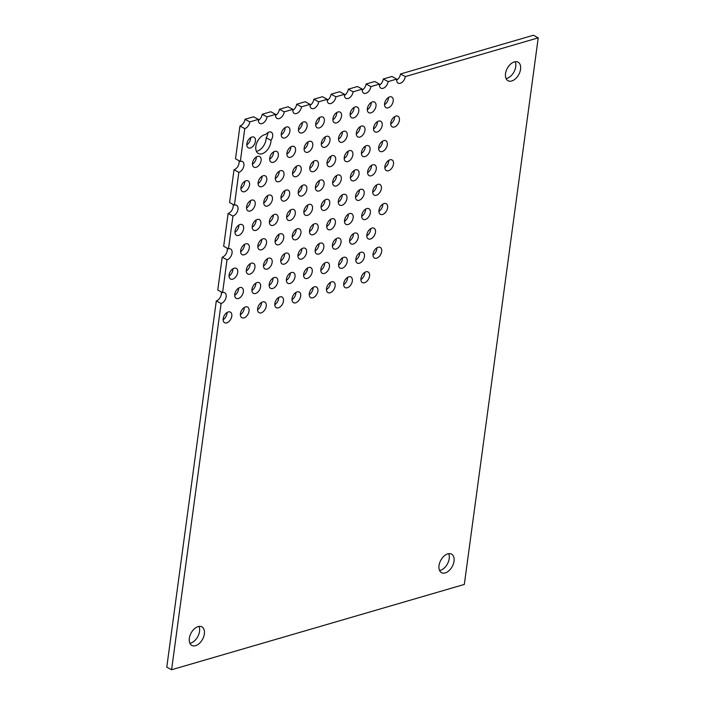 <?xml version="1.0" encoding="UTF-8"?>
<svg xmlns="http://www.w3.org/2000/svg" width="705" height="705" viewBox="0 0 705 705"><rect width="100%" height="100%" fill="white"/><g stroke="black" fill="none" stroke-linecap="round" stroke-linejoin="round"><path stroke-width="1.06" d="M505.529 73.628A10.54 6.521 -61.6 0 1 510.49 64.199A10.54 6.521 -61.6 0 1 518.052 62.163A10.54 6.521 -61.6 0 1 520.546 69.257A10.54 6.521 -61.6 0 1 515.584 78.687A10.54 6.521 -61.6 0 1 508.023 80.722A10.54 6.521 -61.6 0 1 505.529 73.628M506.084 78.563A10.54 6.521 118.4 0 0 515.734 66.658A10.54 6.521 118.4 0 0 515.179 61.723M439.021 565.569A10.54 6.521 -61.6 0 1 443.974 556.139A10.54 6.521 -61.6 0 1 451.535 554.104A10.54 6.521 -61.6 0 1 454.038 561.189A10.54 6.521 -61.6 0 1 449.076 570.627A10.54 6.521 -61.6 0 1 441.515 572.654A10.54 6.521 -61.6 0 1 439.021 565.569M439.567 570.504A10.54 6.521 118.4 0 0 449.217 558.589A10.54 6.521 118.4 0 0 448.671 553.663M189.337 638.325A10.54 6.521 -61.6 0 1 194.298 628.895A10.54 6.521 -61.6 0 1 201.859 626.86A10.54 6.521 -61.6 0 1 204.353 633.954A10.54 6.521 -61.6 0 1 199.4 643.383A10.54 6.521 -61.6 0 1 191.831 645.419A10.54 6.521 -61.6 0 1 189.337 638.325M189.892 643.26A10.54 6.521 118.4 0 0 199.541 631.345A10.54 6.521 118.4 0 0 198.986 626.419M246.847 143.767A6.045 3.736 -61.6 0 1 249.685 138.356A6.045 3.736 -61.6 0 1 254.02 137.193A6.045 3.736 -61.6 0 1 255.457 141.256A6.045 3.736 -61.6 0 1 252.61 146.658A6.045 3.736 -61.6 0 1 248.275 147.83A6.045 3.736 -61.6 0 1 246.847 143.767M246.785 144.833A6.045 3.736 118.4 0 0 250.636 138.656A6.045 3.736 118.4 0 0 250.698 137.581M256.4 151.319A10.54 6.521 118.4 0 0 266.049 139.414A10.54 6.521 118.4 0 0 266.164 137.748L270.976 140.348A10.54 6.521 -61.6 0 1 270.87 142.013A10.54 6.521 -61.6 0 1 265.908 151.443A10.54 6.521 -61.6 0 1 258.347 153.478A10.54 6.521 -61.6 0 1 255.853 146.384A10.54 6.521 -61.6 0 1 265.908 134.435A6.045 3.736 -61.6 0 1 271.24 132.17A6.045 3.736 -61.6 0 1 270.976 140.348M281.286 133.73A6.045 3.736 -61.6 0 1 284.124 128.319A6.045 3.736 -61.6 0 1 288.46 127.156A6.045 3.736 -61.6 0 1 289.896 131.218A6.045 3.736 -61.6 0 1 287.05 136.629A6.045 3.736 -61.6 0 1 282.714 137.792A6.045 3.736 -61.6 0 1 281.286 133.73M281.224 134.796A6.045 3.736 118.4 0 0 285.076 128.618A6.045 3.736 118.4 0 0 285.137 127.552M298.506 128.707A6.045 3.736 -61.6 0 1 301.343 123.304A6.045 3.736 -61.6 0 1 305.679 122.132A6.045 3.736 -61.6 0 1 307.116 126.204A6.045 3.736 -61.6 0 1 304.269 131.606A6.045 3.736 -61.6 0 1 299.933 132.778A6.045 3.736 -61.6 0 1 298.506 128.707M298.444 129.782A6.045 3.736 118.4 0 0 302.295 123.595A6.045 3.736 118.4 0 0 302.357 122.529M315.717 123.692A6.045 3.736 -61.6 0 1 318.563 118.281A6.045 3.736 -61.6 0 1 322.899 117.118A6.045 3.736 -61.6 0 1 324.326 121.181A6.045 3.736 -61.6 0 1 321.489 126.592A6.045 3.736 -61.6 0 1 317.153 127.755A6.045 3.736 -61.6 0 1 315.717 123.692M315.664 124.759A6.045 3.736 118.4 0 0 319.515 118.581A6.045 3.736 118.4 0 0 319.576 117.515M332.936 118.678A6.045 3.736 -61.6 0 1 335.783 113.267A6.045 3.736 -61.6 0 1 340.118 112.104A6.045 3.736 -61.6 0 1 341.546 116.166A6.045 3.736 -61.6 0 1 338.708 121.568A6.045 3.736 -61.6 0 1 334.373 122.74A6.045 3.736 -61.6 0 1 332.936 118.678M332.883 119.744A6.045 3.736 118.4 0 0 336.734 113.567A6.045 3.736 118.4 0 0 336.796 112.492M350.156 113.655A6.045 3.736 -61.6 0 1 353.002 108.253A6.045 3.736 -61.6 0 1 357.338 107.081A6.045 3.736 -61.6 0 1 358.766 111.143A6.045 3.736 -61.6 0 1 355.928 116.554A6.045 3.736 -61.6 0 1 351.592 117.717A6.045 3.736 -61.6 0 1 350.156 113.655M350.103 114.721A6.045 3.736 118.4 0 0 353.954 108.544A6.045 3.736 118.4 0 0 354.016 107.477M367.375 108.641A6.045 3.736 -61.6 0 1 370.222 103.23A6.045 3.736 -61.6 0 1 374.558 102.066A6.045 3.736 -61.6 0 1 375.985 106.129A6.045 3.736 -61.6 0 1 373.148 111.54A6.045 3.736 -61.6 0 1 368.812 112.703A6.045 3.736 -61.6 0 1 367.375 108.641M367.314 109.707A6.045 3.736 118.4 0 0 371.174 103.529A6.045 3.736 118.4 0 0 371.235 102.463M384.595 103.617A6.045 3.736 -61.6 0 1 387.442 98.215A6.045 3.736 -61.6 0 1 391.777 97.043A6.045 3.736 -61.6 0 1 393.205 101.115A6.045 3.736 -61.6 0 1 390.367 106.517A6.045 3.736 -61.6 0 1 386.032 107.689A6.045 3.736 -61.6 0 1 384.595 103.617M384.533 104.692A6.045 3.736 118.4 0 0 388.393 98.506A6.045 3.736 118.4 0 0 388.455 97.44M252.496 163.119A6.045 3.736 -61.6 0 1 255.342 157.709A6.045 3.736 -61.6 0 1 259.678 156.545A6.045 3.736 -61.6 0 1 261.106 160.608A6.045 3.736 -61.6 0 1 258.268 166.019A6.045 3.736 -61.6 0 1 253.932 167.182A6.045 3.736 -61.6 0 1 252.496 163.119M252.434 164.186A6.045 3.736 118.4 0 0 256.294 158.008A6.045 3.736 118.4 0 0 256.356 156.942M269.715 158.096A6.045 3.736 -61.6 0 1 272.562 152.694A6.045 3.736 -61.6 0 1 276.898 151.531A6.045 3.736 -61.6 0 1 278.325 155.594A6.045 3.736 -61.6 0 1 275.488 160.996A6.045 3.736 -61.6 0 1 271.152 162.168A6.045 3.736 -61.6 0 1 269.715 158.096M269.654 159.171A6.045 3.736 118.4 0 0 273.514 152.994A6.045 3.736 118.4 0 0 273.575 151.919M286.935 153.082A6.045 3.736 -61.6 0 1 289.781 147.671A6.045 3.736 -61.6 0 1 294.117 146.508A6.045 3.736 -61.6 0 1 295.545 150.57A6.045 3.736 -61.6 0 1 292.707 155.981A6.045 3.736 -61.6 0 1 288.363 157.144A6.045 3.736 -61.6 0 1 286.935 153.082M286.873 154.148A6.045 3.736 118.4 0 0 290.733 147.971A6.045 3.736 118.4 0 0 290.795 146.904M304.155 148.068A6.045 3.736 -61.6 0 1 307.001 142.657A6.045 3.736 -61.6 0 1 311.337 141.494A6.045 3.736 -61.6 0 1 312.764 145.556A6.045 3.736 -61.6 0 1 309.918 150.967A6.045 3.736 -61.6 0 1 305.582 152.13A6.045 3.736 -61.6 0 1 304.155 148.068M304.093 149.134A6.045 3.736 118.4 0 0 307.953 142.956A6.045 3.736 118.4 0 0 308.014 141.881M321.374 143.044A6.045 3.736 -61.6 0 1 324.221 137.642A6.045 3.736 -61.6 0 1 328.556 136.47A6.045 3.736 -61.6 0 1 329.984 140.542A6.045 3.736 -61.6 0 1 327.138 145.944A6.045 3.736 -61.6 0 1 322.802 147.107A6.045 3.736 -61.6 0 1 321.374 143.044M321.313 144.12A6.045 3.736 118.4 0 0 325.172 137.933A6.045 3.736 118.4 0 0 325.225 136.867M338.594 138.03A6.045 3.736 -61.6 0 1 341.44 132.619A6.045 3.736 -61.6 0 1 345.776 131.456A6.045 3.736 -61.6 0 1 347.204 135.519A6.045 3.736 -61.6 0 1 344.357 140.929A6.045 3.736 -61.6 0 1 340.021 142.093A6.045 3.736 -61.6 0 1 338.594 138.03M338.532 139.096A6.045 3.736 118.4 0 0 342.392 132.919A6.045 3.736 118.4 0 0 342.445 131.853M240.934 187.495A6.045 3.736 -61.6 0 1 243.771 182.084A6.045 3.736 -61.6 0 1 248.107 180.921A6.045 3.736 -61.6 0 1 249.544 184.983A6.045 3.736 -61.6 0 1 246.697 190.385A6.045 3.736 -61.6 0 1 242.361 191.557A6.045 3.736 -61.6 0 1 240.934 187.495M240.872 188.561A6.045 3.736 118.4 0 0 244.723 182.383A6.045 3.736 118.4 0 0 244.785 181.308M258.153 182.472A6.045 3.736 -61.6 0 1 260.991 177.07A6.045 3.736 -61.6 0 1 265.327 175.897A6.045 3.736 -61.6 0 1 266.763 179.96A6.045 3.736 -61.6 0 1 263.917 185.371A6.045 3.736 -61.6 0 1 259.581 186.534A6.045 3.736 -61.6 0 1 258.153 182.472M258.092 183.538A6.045 3.736 118.4 0 0 261.943 177.36A6.045 3.736 118.4 0 0 262.004 176.294M275.373 177.457A6.045 3.736 -61.6 0 1 278.211 172.046A6.045 3.736 -61.6 0 1 282.546 170.883A6.045 3.736 -61.6 0 1 283.983 174.946A6.045 3.736 -61.6 0 1 281.136 180.357A6.045 3.736 -61.6 0 1 276.801 181.52A6.045 3.736 -61.6 0 1 275.373 177.457M275.311 178.524A6.045 3.736 118.4 0 0 279.162 172.346A6.045 3.736 118.4 0 0 279.224 171.28M292.593 172.434A6.045 3.736 -61.6 0 1 295.43 167.032A6.045 3.736 -61.6 0 1 299.766 165.86A6.045 3.736 -61.6 0 1 301.202 169.931A6.045 3.736 -61.6 0 1 298.356 175.334A6.045 3.736 -61.6 0 1 294.02 176.506A6.045 3.736 -61.6 0 1 292.593 172.434M292.531 173.509A6.045 3.736 118.4 0 0 296.382 167.323A6.045 3.736 118.4 0 0 296.444 166.257M309.812 167.42A6.045 3.736 -61.6 0 1 312.65 162.009A6.045 3.736 -61.6 0 1 316.986 160.846A6.045 3.736 -61.6 0 1 318.422 164.908A6.045 3.736 -61.6 0 1 315.576 170.319A6.045 3.736 -61.6 0 1 311.24 171.482A6.045 3.736 -61.6 0 1 309.812 167.42M309.751 168.486A6.045 3.736 118.4 0 0 313.602 162.309A6.045 3.736 118.4 0 0 313.663 161.242M327.032 162.406A6.045 3.736 -61.6 0 1 329.869 156.995A6.045 3.736 -61.6 0 1 334.205 155.831A6.045 3.736 -61.6 0 1 335.642 159.894A6.045 3.736 -61.6 0 1 332.795 165.296A6.045 3.736 -61.6 0 1 328.459 166.468A6.045 3.736 -61.6 0 1 327.032 162.406M326.97 163.472A6.045 3.736 118.4 0 0 330.821 157.294A6.045 3.736 118.4 0 0 330.883 156.219M356.36 132.848A6.045 3.736 -61.6 0 1 359.206 127.446A6.045 3.736 -61.6 0 1 363.542 126.274A6.045 3.736 -61.6 0 1 364.97 130.346A6.045 3.736 -61.6 0 1 362.132 135.748A6.045 3.736 -61.6 0 1 357.796 136.911A6.045 3.736 -61.6 0 1 356.36 132.848M356.307 133.924A6.045 3.736 118.4 0 0 360.158 127.737A6.045 3.736 118.4 0 0 360.22 126.671M373.579 127.834A6.045 3.736 -61.6 0 1 376.426 122.423A6.045 3.736 -61.6 0 1 380.762 121.26A6.045 3.736 -61.6 0 1 382.189 125.323A6.045 3.736 -61.6 0 1 379.352 130.733A6.045 3.736 -61.6 0 1 375.016 131.897A6.045 3.736 -61.6 0 1 373.579 127.834M373.527 128.9A6.045 3.736 118.4 0 0 377.378 122.723A6.045 3.736 118.4 0 0 377.439 121.657M390.799 122.811A6.045 3.736 -61.6 0 1 393.646 117.409A6.045 3.736 -61.6 0 1 397.981 116.246A6.045 3.736 -61.6 0 1 399.409 120.308A6.045 3.736 -61.6 0 1 396.571 125.71A6.045 3.736 -61.6 0 1 392.236 126.882A6.045 3.736 -61.6 0 1 390.799 122.811M390.746 123.886A6.045 3.736 118.4 0 0 394.597 117.709A6.045 3.736 118.4 0 0 394.659 116.633M344.251 157.382A6.045 3.736 -61.6 0 1 347.089 151.98A6.045 3.736 -61.6 0 1 351.425 150.808A6.045 3.736 -61.6 0 1 352.861 154.871A6.045 3.736 -61.6 0 1 350.015 160.282A6.045 3.736 -61.6 0 1 345.679 161.445A6.045 3.736 -61.6 0 1 344.251 157.382M344.19 158.449A6.045 3.736 118.4 0 0 348.041 152.271A6.045 3.736 118.4 0 0 348.103 151.205M361.462 152.368A6.045 3.736 -61.6 0 1 364.309 146.957A6.045 3.736 -61.6 0 1 368.644 145.794A6.045 3.736 -61.6 0 1 370.072 149.857A6.045 3.736 -61.6 0 1 367.235 155.267A6.045 3.736 -61.6 0 1 362.899 156.431A6.045 3.736 -61.6 0 1 361.462 152.368M361.409 153.434A6.045 3.736 118.4 0 0 365.26 147.257A6.045 3.736 118.4 0 0 365.322 146.191M378.682 147.345A6.045 3.736 -61.6 0 1 381.528 141.943A6.045 3.736 -61.6 0 1 385.864 140.771A6.045 3.736 -61.6 0 1 387.292 144.842A6.045 3.736 -61.6 0 1 384.454 150.244A6.045 3.736 -61.6 0 1 380.118 151.416A6.045 3.736 -61.6 0 1 378.682 147.345M378.629 148.42A6.045 3.736 118.4 0 0 382.48 142.234A6.045 3.736 118.4 0 0 382.542 141.167M246.583 206.847A6.045 3.736 -61.6 0 1 249.429 201.436A6.045 3.736 -61.6 0 1 253.765 200.273A6.045 3.736 -61.6 0 1 255.192 204.335A6.045 3.736 -61.6 0 1 252.355 209.746A6.045 3.736 -61.6 0 1 248.019 210.91A6.045 3.736 -61.6 0 1 246.583 206.847M246.521 207.913A6.045 3.736 118.4 0 0 250.381 201.736A6.045 3.736 118.4 0 0 250.442 200.669M263.802 201.824A6.045 3.736 -61.6 0 1 266.649 196.422A6.045 3.736 -61.6 0 1 270.984 195.259A6.045 3.736 -61.6 0 1 272.412 199.321A6.045 3.736 -61.6 0 1 269.574 204.723A6.045 3.736 -61.6 0 1 265.239 205.895A6.045 3.736 -61.6 0 1 263.802 201.824M263.74 202.899A6.045 3.736 118.4 0 0 267.6 196.721A6.045 3.736 118.4 0 0 267.662 195.646M281.022 196.81A6.045 3.736 -61.6 0 1 283.868 191.399A6.045 3.736 -61.6 0 1 288.204 190.235A6.045 3.736 -61.6 0 1 289.632 194.298A6.045 3.736 -61.6 0 1 286.794 199.709A6.045 3.736 -61.6 0 1 282.458 200.872A6.045 3.736 -61.6 0 1 281.022 196.81M280.96 197.876A6.045 3.736 118.4 0 0 284.82 191.698A6.045 3.736 118.4 0 0 284.882 190.632M298.241 191.795A6.045 3.736 -61.6 0 1 301.088 186.384A6.045 3.736 -61.6 0 1 305.424 185.221A6.045 3.736 -61.6 0 1 306.851 189.284A6.045 3.736 -61.6 0 1 304.014 194.695A6.045 3.736 -61.6 0 1 299.678 195.858A6.045 3.736 -61.6 0 1 298.241 191.795M298.18 192.862A6.045 3.736 118.4 0 0 302.04 186.684A6.045 3.736 118.4 0 0 302.101 185.609M315.461 186.772A6.045 3.736 -61.6 0 1 318.308 181.37A6.045 3.736 -61.6 0 1 322.643 180.198A6.045 3.736 -61.6 0 1 324.071 184.269A6.045 3.736 -61.6 0 1 321.233 189.671A6.045 3.736 -61.6 0 1 316.898 190.844A6.045 3.736 -61.6 0 1 315.461 186.772M315.399 187.847A6.045 3.736 118.4 0 0 319.259 181.661A6.045 3.736 118.4 0 0 319.321 180.595M332.681 181.758A6.045 3.736 -61.6 0 1 335.527 176.347A6.045 3.736 -61.6 0 1 339.863 175.184A6.045 3.736 -61.6 0 1 341.29 179.246A6.045 3.736 -61.6 0 1 338.453 184.657A6.045 3.736 -61.6 0 1 334.108 185.82A6.045 3.736 -61.6 0 1 332.681 181.758M332.619 182.824A6.045 3.736 118.4 0 0 336.479 176.647A6.045 3.736 118.4 0 0 336.541 175.58M235.021 231.222A6.045 3.736 -61.6 0 1 237.858 225.811A6.045 3.736 -61.6 0 1 242.194 224.648A6.045 3.736 -61.6 0 1 243.63 228.711A6.045 3.736 -61.6 0 1 240.784 234.113A6.045 3.736 -61.6 0 1 236.448 235.285A6.045 3.736 -61.6 0 1 235.021 231.222M234.959 232.289A6.045 3.736 118.4 0 0 238.81 226.111A6.045 3.736 118.4 0 0 238.872 225.036M252.24 226.199A6.045 3.736 -61.6 0 1 255.078 220.797A6.045 3.736 -61.6 0 1 259.414 219.625A6.045 3.736 -61.6 0 1 260.85 223.688A6.045 3.736 -61.6 0 1 258.004 229.099A6.045 3.736 -61.6 0 1 253.668 230.262A6.045 3.736 -61.6 0 1 252.24 226.199M252.179 227.266A6.045 3.736 118.4 0 0 256.03 221.088A6.045 3.736 118.4 0 0 256.091 220.022M269.46 221.185A6.045 3.736 -61.6 0 1 272.297 215.774A6.045 3.736 -61.6 0 1 276.633 214.611A6.045 3.736 -61.6 0 1 278.07 218.673A6.045 3.736 -61.6 0 1 275.223 224.084A6.045 3.736 -61.6 0 1 270.887 225.248A6.045 3.736 -61.6 0 1 269.46 221.185M269.398 222.251A6.045 3.736 118.4 0 0 273.249 216.074A6.045 3.736 118.4 0 0 273.311 215.007M286.679 216.162A6.045 3.736 -61.6 0 1 289.517 210.76A6.045 3.736 -61.6 0 1 293.853 209.588A6.045 3.736 -61.6 0 1 295.289 213.659A6.045 3.736 -61.6 0 1 292.443 219.061A6.045 3.736 -61.6 0 1 288.107 220.233A6.045 3.736 -61.6 0 1 286.679 216.162M286.618 217.237A6.045 3.736 118.4 0 0 290.469 211.051A6.045 3.736 118.4 0 0 290.531 209.984M303.899 211.147A6.045 3.736 -61.6 0 1 306.737 205.737A6.045 3.736 -61.6 0 1 311.072 204.573A6.045 3.736 -61.6 0 1 312.509 208.636A6.045 3.736 -61.6 0 1 309.662 214.047A6.045 3.736 -61.6 0 1 305.327 215.21A6.045 3.736 -61.6 0 1 303.899 211.147M303.837 212.214A6.045 3.736 118.4 0 0 307.688 206.036A6.045 3.736 118.4 0 0 307.75 204.97M321.119 206.133A6.045 3.736 -61.6 0 1 323.956 200.722A6.045 3.736 -61.6 0 1 328.292 199.559A6.045 3.736 -61.6 0 1 329.728 203.622A6.045 3.736 -61.6 0 1 326.882 209.024A6.045 3.736 -61.6 0 1 322.546 210.196A6.045 3.736 -61.6 0 1 321.119 206.133M321.057 207.2A6.045 3.736 118.4 0 0 324.908 201.022A6.045 3.736 118.4 0 0 324.97 199.947M350.455 176.576A6.045 3.736 -61.6 0 1 353.293 171.174A6.045 3.736 -61.6 0 1 357.629 170.002A6.045 3.736 -61.6 0 1 359.065 174.073A6.045 3.736 -61.6 0 1 356.219 179.475A6.045 3.736 -61.6 0 1 351.883 180.647A6.045 3.736 -61.6 0 1 350.455 176.576M350.394 177.651A6.045 3.736 118.4 0 0 354.245 171.465A6.045 3.736 118.4 0 0 354.307 170.399M367.675 171.562A6.045 3.736 -61.6 0 1 370.513 166.151A6.045 3.736 -61.6 0 1 374.849 164.988A6.045 3.736 -61.6 0 1 376.285 169.05A6.045 3.736 -61.6 0 1 373.438 174.461A6.045 3.736 -61.6 0 1 369.103 175.624A6.045 3.736 -61.6 0 1 367.675 171.562M367.613 172.628A6.045 3.736 118.4 0 0 371.464 166.451A6.045 3.736 118.4 0 0 371.526 165.384M384.895 166.539A6.045 3.736 -61.6 0 1 387.732 161.137A6.045 3.736 -61.6 0 1 392.068 159.973A6.045 3.736 -61.6 0 1 393.496 164.036A6.045 3.736 -61.6 0 1 390.658 169.438A6.045 3.736 -61.6 0 1 386.322 170.61A6.045 3.736 -61.6 0 1 384.895 166.539M384.833 167.614A6.045 3.736 118.4 0 0 388.684 161.436A6.045 3.736 118.4 0 0 388.746 160.361M338.338 201.11A6.045 3.736 -61.6 0 1 341.176 195.708A6.045 3.736 -61.6 0 1 345.512 194.536A6.045 3.736 -61.6 0 1 346.948 198.599A6.045 3.736 -61.6 0 1 344.102 204.009A6.045 3.736 -61.6 0 1 339.766 205.173A6.045 3.736 -61.6 0 1 338.338 201.11M338.277 202.176A6.045 3.736 118.4 0 0 342.128 195.999A6.045 3.736 118.4 0 0 342.189 194.932M355.558 196.096A6.045 3.736 -61.6 0 1 358.396 190.685A6.045 3.736 -61.6 0 1 362.731 189.522A6.045 3.736 -61.6 0 1 364.168 193.584A6.045 3.736 -61.6 0 1 361.321 198.995A6.045 3.736 -61.6 0 1 356.986 200.158A6.045 3.736 -61.6 0 1 355.558 196.096M355.496 197.162A6.045 3.736 118.4 0 0 359.347 190.984A6.045 3.736 118.4 0 0 359.409 189.918M372.778 191.073A6.045 3.736 -61.6 0 1 375.615 185.671A6.045 3.736 -61.6 0 1 379.951 184.499A6.045 3.736 -61.6 0 1 381.387 188.57A6.045 3.736 -61.6 0 1 378.541 193.972A6.045 3.736 -61.6 0 1 374.205 195.144A6.045 3.736 -61.6 0 1 372.778 191.073M372.716 192.148A6.045 3.736 118.4 0 0 376.567 185.97A6.045 3.736 118.4 0 0 376.629 184.895M240.669 250.575A6.045 3.736 -61.6 0 1 243.516 245.164A6.045 3.736 -61.6 0 1 247.852 244A6.045 3.736 -61.6 0 1 249.279 248.063A6.045 3.736 -61.6 0 1 246.442 253.474A6.045 3.736 -61.6 0 1 242.106 254.637A6.045 3.736 -61.6 0 1 240.669 250.575M240.608 251.641A6.045 3.736 118.4 0 0 244.468 245.463A6.045 3.736 118.4 0 0 244.529 244.397M257.889 245.551A6.045 3.736 -61.6 0 1 260.735 240.149A6.045 3.736 -61.6 0 1 265.071 238.986A6.045 3.736 -61.6 0 1 266.499 243.049A6.045 3.736 -61.6 0 1 263.661 248.451A6.045 3.736 -61.6 0 1 259.325 249.623A6.045 3.736 -61.6 0 1 257.889 245.551M257.827 246.627A6.045 3.736 118.4 0 0 261.687 240.449A6.045 3.736 118.4 0 0 261.749 239.374M275.109 240.537A6.045 3.736 -61.6 0 1 277.955 235.126A6.045 3.736 -61.6 0 1 282.291 233.963A6.045 3.736 -61.6 0 1 283.718 238.026A6.045 3.736 -61.6 0 1 280.881 243.436A6.045 3.736 -61.6 0 1 276.545 244.6A6.045 3.736 -61.6 0 1 275.109 240.537M275.047 241.604A6.045 3.736 118.4 0 0 278.907 235.426A6.045 3.736 118.4 0 0 278.969 234.36M292.328 235.523A6.045 3.736 -61.6 0 1 295.175 230.112A6.045 3.736 -61.6 0 1 299.51 228.949A6.045 3.736 -61.6 0 1 300.938 233.011A6.045 3.736 -61.6 0 1 298.1 238.422A6.045 3.736 -61.6 0 1 293.765 239.585A6.045 3.736 -61.6 0 1 292.328 235.523M292.267 236.589A6.045 3.736 118.4 0 0 296.126 230.412A6.045 3.736 118.4 0 0 296.188 229.337M309.548 230.5A6.045 3.736 -61.6 0 1 312.394 225.098A6.045 3.736 -61.6 0 1 316.73 223.926A6.045 3.736 -61.6 0 1 318.158 227.997A6.045 3.736 -61.6 0 1 315.32 233.399A6.045 3.736 -61.6 0 1 310.984 234.571A6.045 3.736 -61.6 0 1 309.548 230.5M309.486 231.575A6.045 3.736 118.4 0 0 313.346 225.388A6.045 3.736 118.4 0 0 313.408 224.322M326.767 225.485A6.045 3.736 -61.6 0 1 329.614 220.075A6.045 3.736 -61.6 0 1 333.95 218.911A6.045 3.736 -61.6 0 1 335.377 222.974A6.045 3.736 -61.6 0 1 332.54 228.385A6.045 3.736 -61.6 0 1 328.204 229.548A6.045 3.736 -61.6 0 1 326.767 225.485M326.706 226.552A6.045 3.736 118.4 0 0 330.566 220.374A6.045 3.736 118.4 0 0 330.627 219.308M229.107 274.95A6.045 3.736 -61.6 0 1 231.954 269.539A6.045 3.736 -61.6 0 1 236.29 268.376A6.045 3.736 -61.6 0 1 237.717 272.438A6.045 3.736 -61.6 0 1 234.871 277.84A6.045 3.736 -61.6 0 1 230.535 279.013A6.045 3.736 -61.6 0 1 229.107 274.95M229.046 276.016A6.045 3.736 118.4 0 0 232.906 269.839A6.045 3.736 118.4 0 0 232.958 268.764M246.327 269.927A6.045 3.736 -61.6 0 1 249.165 264.525A6.045 3.736 -61.6 0 1 253.509 263.353A6.045 3.736 -61.6 0 1 254.937 267.415A6.045 3.736 -61.6 0 1 252.09 272.826A6.045 3.736 -61.6 0 1 247.755 273.989A6.045 3.736 -61.6 0 1 246.327 269.927M246.265 270.993A6.045 3.736 118.4 0 0 250.116 264.816A6.045 3.736 118.4 0 0 250.178 263.749M263.547 264.913A6.045 3.736 -61.6 0 1 266.384 259.502A6.045 3.736 -61.6 0 1 270.72 258.338A6.045 3.736 -61.6 0 1 272.156 262.401A6.045 3.736 -61.6 0 1 269.31 267.812A6.045 3.736 -61.6 0 1 264.974 268.975A6.045 3.736 -61.6 0 1 263.547 264.913M263.485 265.979A6.045 3.736 118.4 0 0 267.336 259.801A6.045 3.736 118.4 0 0 267.398 258.735M280.766 259.889A6.045 3.736 -61.6 0 1 283.604 254.487A6.045 3.736 -61.6 0 1 287.94 253.315A6.045 3.736 -61.6 0 1 289.376 257.387A6.045 3.736 -61.6 0 1 286.53 262.789A6.045 3.736 -61.6 0 1 282.194 263.961A6.045 3.736 -61.6 0 1 280.766 259.889M280.705 260.965A6.045 3.736 118.4 0 0 284.556 254.778A6.045 3.736 118.4 0 0 284.617 253.712M297.986 254.875A6.045 3.736 -61.6 0 1 300.824 249.464A6.045 3.736 -61.6 0 1 305.159 248.301A6.045 3.736 -61.6 0 1 306.596 252.364A6.045 3.736 -61.6 0 1 303.749 257.774A6.045 3.736 -61.6 0 1 299.413 258.938A6.045 3.736 -61.6 0 1 297.986 254.875M297.924 255.941A6.045 3.736 118.4 0 0 301.775 249.764A6.045 3.736 118.4 0 0 301.837 248.698M315.205 249.861A6.045 3.736 -61.6 0 1 318.043 244.45A6.045 3.736 -61.6 0 1 322.379 243.287A6.045 3.736 -61.6 0 1 323.815 247.349A6.045 3.736 -61.6 0 1 320.969 252.751A6.045 3.736 -61.6 0 1 316.633 253.923A6.045 3.736 -61.6 0 1 315.205 249.861M315.144 250.927A6.045 3.736 118.4 0 0 318.995 244.75A6.045 3.736 118.4 0 0 319.057 243.674M344.542 220.304A6.045 3.736 -61.6 0 1 347.38 214.902A6.045 3.736 -61.6 0 1 351.716 213.73A6.045 3.736 -61.6 0 1 353.152 217.801A6.045 3.736 -61.6 0 1 350.306 223.203A6.045 3.736 -61.6 0 1 345.97 224.375A6.045 3.736 -61.6 0 1 344.542 220.304M344.481 221.379A6.045 3.736 118.4 0 0 348.332 215.192A6.045 3.736 118.4 0 0 348.393 214.126M361.762 215.289A6.045 3.736 -61.6 0 1 364.6 209.879A6.045 3.736 -61.6 0 1 368.935 208.715A6.045 3.736 -61.6 0 1 370.372 212.778A6.045 3.736 -61.6 0 1 367.525 218.189A6.045 3.736 -61.6 0 1 363.19 219.352A6.045 3.736 -61.6 0 1 361.762 215.289M361.7 216.356A6.045 3.736 118.4 0 0 365.551 210.178A6.045 3.736 118.4 0 0 365.613 209.112M378.982 210.275A6.045 3.736 -61.6 0 1 381.819 204.864A6.045 3.736 -61.6 0 1 386.155 203.701A6.045 3.736 -61.6 0 1 387.591 207.763A6.045 3.736 -61.6 0 1 384.745 213.166A6.045 3.736 -61.6 0 1 380.409 214.338A6.045 3.736 -61.6 0 1 378.982 210.275M378.92 211.341A6.045 3.736 118.4 0 0 382.771 205.164A6.045 3.736 118.4 0 0 382.833 204.089M332.425 244.838A6.045 3.736 -61.6 0 1 335.263 239.436A6.045 3.736 -61.6 0 1 339.599 238.264A6.045 3.736 -61.6 0 1 341.035 242.335A6.045 3.736 -61.6 0 1 338.188 247.737A6.045 3.736 -61.6 0 1 333.853 248.9A6.045 3.736 -61.6 0 1 332.425 244.838M332.363 245.904A6.045 3.736 118.4 0 0 336.214 239.726A6.045 3.736 118.4 0 0 336.276 238.66M349.645 239.823A6.045 3.736 -61.6 0 1 352.482 234.412A6.045 3.736 -61.6 0 1 356.818 233.249A6.045 3.736 -61.6 0 1 358.255 237.312A6.045 3.736 -61.6 0 1 355.408 242.723A6.045 3.736 -61.6 0 1 351.072 243.886A6.045 3.736 -61.6 0 1 349.645 239.823M349.583 240.89A6.045 3.736 118.4 0 0 353.434 234.712A6.045 3.736 118.4 0 0 353.496 233.646M366.864 234.8A6.045 3.736 -61.6 0 1 369.702 229.398A6.045 3.736 -61.6 0 1 374.038 228.226A6.045 3.736 -61.6 0 1 375.474 232.298A6.045 3.736 -61.6 0 1 372.628 237.7A6.045 3.736 -61.6 0 1 368.292 238.872A6.045 3.736 -61.6 0 1 366.864 234.8M366.803 235.875A6.045 3.736 118.4 0 0 370.654 229.698A6.045 3.736 118.4 0 0 370.715 228.623M234.756 294.302A6.045 3.736 -61.6 0 1 237.603 288.891A6.045 3.736 -61.6 0 1 241.938 287.728A6.045 3.736 -61.6 0 1 243.366 291.791A6.045 3.736 -61.6 0 1 240.528 297.202A6.045 3.736 -61.6 0 1 236.193 298.365A6.045 3.736 -61.6 0 1 234.756 294.302M234.703 295.369A6.045 3.736 118.4 0 0 238.554 289.191A6.045 3.736 118.4 0 0 238.616 288.125M251.976 289.279A6.045 3.736 -61.6 0 1 254.822 283.877A6.045 3.736 -61.6 0 1 259.158 282.714A6.045 3.736 -61.6 0 1 260.586 286.776A6.045 3.736 -61.6 0 1 257.748 292.178A6.045 3.736 -61.6 0 1 253.412 293.351A6.045 3.736 -61.6 0 1 251.976 289.279M251.923 290.354A6.045 3.736 118.4 0 0 255.774 284.177A6.045 3.736 118.4 0 0 255.836 283.102M269.195 284.265A6.045 3.736 -61.6 0 1 272.042 278.854A6.045 3.736 -61.6 0 1 276.378 277.691A6.045 3.736 -61.6 0 1 277.805 281.753A6.045 3.736 -61.6 0 1 274.968 287.164A6.045 3.736 -61.6 0 1 270.632 288.327A6.045 3.736 -61.6 0 1 269.195 284.265M269.143 285.331A6.045 3.736 118.4 0 0 272.994 279.154A6.045 3.736 118.4 0 0 273.055 278.087M286.415 279.25A6.045 3.736 -61.6 0 1 289.262 273.84A6.045 3.736 -61.6 0 1 293.597 272.676A6.045 3.736 -61.6 0 1 295.025 276.739A6.045 3.736 -61.6 0 1 292.187 282.15A6.045 3.736 -61.6 0 1 287.851 283.313A6.045 3.736 -61.6 0 1 286.415 279.25M286.353 280.317A6.045 3.736 118.4 0 0 290.213 274.139A6.045 3.736 118.4 0 0 290.275 273.064M303.635 274.227A6.045 3.736 -61.6 0 1 306.481 268.825A6.045 3.736 -61.6 0 1 310.817 267.653A6.045 3.736 -61.6 0 1 312.244 271.725A6.045 3.736 -61.6 0 1 309.407 277.127A6.045 3.736 -61.6 0 1 305.071 278.299A6.045 3.736 -61.6 0 1 303.635 274.227M303.573 275.302A6.045 3.736 118.4 0 0 307.433 269.116A6.045 3.736 118.4 0 0 307.495 268.05M320.854 269.213A6.045 3.736 -61.6 0 1 323.701 263.802A6.045 3.736 -61.6 0 1 328.036 262.639A6.045 3.736 -61.6 0 1 329.464 266.701A6.045 3.736 -61.6 0 1 326.626 272.112A6.045 3.736 -61.6 0 1 322.291 273.276A6.045 3.736 -61.6 0 1 320.854 269.213M320.793 270.279A6.045 3.736 118.4 0 0 324.652 264.102A6.045 3.736 118.4 0 0 324.714 263.036M223.194 318.678A6.045 3.736 -61.6 0 1 226.041 313.267A6.045 3.736 -61.6 0 1 230.376 312.103A6.045 3.736 -61.6 0 1 231.804 316.166A6.045 3.736 -61.6 0 1 228.958 321.568A6.045 3.736 -61.6 0 1 224.622 322.74A6.045 3.736 -61.6 0 1 223.194 318.678M223.132 319.744A6.045 3.736 118.4 0 0 226.992 313.566A6.045 3.736 118.4 0 0 227.054 312.491M240.414 313.654A6.045 3.736 -61.6 0 1 243.26 308.252A6.045 3.736 -61.6 0 1 247.596 307.08A6.045 3.736 -61.6 0 1 249.024 311.143A6.045 3.736 -61.6 0 1 246.177 316.554A6.045 3.736 -61.6 0 1 241.841 317.717A6.045 3.736 -61.6 0 1 240.414 313.654M240.352 314.721A6.045 3.736 118.4 0 0 244.212 308.543A6.045 3.736 118.4 0 0 244.265 307.477M257.633 308.64A6.045 3.736 -61.6 0 1 260.48 303.229A6.045 3.736 -61.6 0 1 264.816 302.066A6.045 3.736 -61.6 0 1 266.243 306.129A6.045 3.736 -61.6 0 1 263.397 311.539A6.045 3.736 -61.6 0 1 259.061 312.703A6.045 3.736 -61.6 0 1 257.633 308.64M257.572 309.707A6.045 3.736 118.4 0 0 261.432 303.529A6.045 3.736 118.4 0 0 261.485 302.463M274.853 303.617A6.045 3.736 -61.6 0 1 277.7 298.215A6.045 3.736 -61.6 0 1 282.035 297.043A6.045 3.736 -61.6 0 1 283.463 301.114A6.045 3.736 -61.6 0 1 280.616 306.516A6.045 3.736 -61.6 0 1 276.281 307.688A6.045 3.736 -61.6 0 1 274.853 303.617M274.791 304.692A6.045 3.736 118.4 0 0 278.651 298.506A6.045 3.736 118.4 0 0 278.704 297.439M292.073 298.603A6.045 3.736 -61.6 0 1 294.91 293.192A6.045 3.736 -61.6 0 1 299.255 292.029A6.045 3.736 -61.6 0 1 300.683 296.091A6.045 3.736 -61.6 0 1 297.836 301.502A6.045 3.736 -61.6 0 1 293.5 302.665A6.045 3.736 -61.6 0 1 292.073 298.603M292.011 299.669A6.045 3.736 118.4 0 0 295.862 293.492A6.045 3.736 118.4 0 0 295.924 292.425M309.292 293.588A6.045 3.736 -61.6 0 1 312.13 288.178A6.045 3.736 -61.6 0 1 316.466 287.014A6.045 3.736 -61.6 0 1 317.902 291.077A6.045 3.736 -61.6 0 1 315.056 296.488A6.045 3.736 -61.6 0 1 310.72 297.651A6.045 3.736 -61.6 0 1 309.292 293.588M309.231 294.655A6.045 3.736 118.4 0 0 313.082 288.477A6.045 3.736 118.4 0 0 313.143 287.402M338.629 264.031A6.045 3.736 -61.6 0 1 341.467 258.629A6.045 3.736 -61.6 0 1 345.802 257.457A6.045 3.736 -61.6 0 1 347.239 261.529A6.045 3.736 -61.6 0 1 344.392 266.931A6.045 3.736 -61.6 0 1 340.057 268.103A6.045 3.736 -61.6 0 1 338.629 264.031M338.567 265.106A6.045 3.736 118.4 0 0 342.418 258.92A6.045 3.736 118.4 0 0 342.48 257.854M355.849 259.017A6.045 3.736 -61.6 0 1 358.686 253.606A6.045 3.736 -61.6 0 1 363.022 252.443A6.045 3.736 -61.6 0 1 364.459 256.505A6.045 3.736 -61.6 0 1 361.612 261.916A6.045 3.736 -61.6 0 1 357.276 263.08A6.045 3.736 -61.6 0 1 355.849 259.017M355.787 260.083A6.045 3.736 118.4 0 0 359.638 253.906A6.045 3.736 118.4 0 0 359.7 252.839M373.068 254.003A6.045 3.736 -61.6 0 1 375.906 248.592A6.045 3.736 -61.6 0 1 380.242 247.429A6.045 3.736 -61.6 0 1 381.678 251.491A6.045 3.736 -61.6 0 1 378.832 256.893A6.045 3.736 -61.6 0 1 374.496 258.065A6.045 3.736 -61.6 0 1 373.068 254.003M373.007 255.069A6.045 3.736 118.4 0 0 376.858 248.891A6.045 3.736 118.4 0 0 376.919 247.816M326.512 288.565A6.045 3.736 -61.6 0 1 329.35 283.163A6.045 3.736 -61.6 0 1 333.685 281.991A6.045 3.736 -61.6 0 1 335.122 286.063A6.045 3.736 -61.6 0 1 332.275 291.465A6.045 3.736 -61.6 0 1 327.94 292.628A6.045 3.736 -61.6 0 1 326.512 288.565M326.45 289.64A6.045 3.736 118.4 0 0 330.301 283.454A6.045 3.736 118.4 0 0 330.363 282.388M343.732 283.551A6.045 3.736 -61.6 0 1 346.569 278.14A6.045 3.736 -61.6 0 1 350.905 276.977A6.045 3.736 -61.6 0 1 352.341 281.039A6.045 3.736 -61.6 0 1 349.495 286.45A6.045 3.736 -61.6 0 1 345.159 287.614A6.045 3.736 -61.6 0 1 343.732 283.551M343.67 284.617A6.045 3.736 118.4 0 0 347.521 278.44A6.045 3.736 118.4 0 0 347.583 277.373M360.951 278.528A6.045 3.736 -61.6 0 1 363.789 273.126A6.045 3.736 -61.6 0 1 368.125 271.963A6.045 3.736 -61.6 0 1 369.561 276.025A6.045 3.736 -61.6 0 1 366.715 281.427A6.045 3.736 -61.6 0 1 362.379 282.599A6.045 3.736 -61.6 0 1 360.951 278.528M360.889 279.603A6.045 3.736 118.4 0 0 364.741 273.425A6.045 3.736 118.4 0 0 364.802 272.35M266.164 137.748A6.045 3.736 118.4 0 0 267.918 132.566M216.294 300.929L221.106 303.529L171.588 669.75L166.777 667.15L216.294 300.929A6.045 3.736 118.4 0 0 221.194 291.852M171.588 669.75L464.322 584.445L538.223 37.85L405.322 76.581A6.045 3.736 -61.6 0 1 402.485 81.983A6.045 3.736 -61.6 0 1 398.149 83.155A6.045 3.736 -61.6 0 1 396.712 79.083L388.102 81.595A6.045 3.736 -61.6 0 1 385.265 87.006A6.045 3.736 -61.6 0 1 380.929 88.169A6.045 3.736 -61.6 0 1 379.493 84.106L370.883 86.618A6.045 3.736 -61.6 0 1 368.045 92.02A6.045 3.736 -61.6 0 1 363.709 93.183A6.045 3.736 -61.6 0 1 362.273 89.121L353.117 91.791A6.045 3.736 -61.6 0 1 350.27 97.202A6.045 3.736 -61.6 0 1 345.935 98.365A6.045 3.736 -61.6 0 1 344.507 94.303L335.897 96.814A6.045 3.736 -61.6 0 1 333.051 102.216A6.045 3.736 -61.6 0 1 328.715 103.379A6.045 3.736 -61.6 0 1 327.287 99.317L318.678 101.828A6.045 3.736 -61.6 0 1 315.831 107.239A6.045 3.736 -61.6 0 1 311.495 108.403A6.045 3.736 -61.6 0 1 310.068 104.34L301.458 106.843A6.045 3.736 -61.6 0 1 298.612 112.254A6.045 3.736 -61.6 0 1 294.276 113.417A6.045 3.736 -61.6 0 1 292.848 109.354L284.238 111.866A6.045 3.736 -61.6 0 1 281.392 117.268A6.045 3.736 -61.6 0 1 277.056 118.44A6.045 3.736 -61.6 0 1 275.629 114.369L267.019 116.88A6.045 3.736 -61.6 0 1 264.172 122.291A6.045 3.736 -61.6 0 1 259.837 123.454A6.045 3.736 -61.6 0 1 258.409 119.392L249.799 121.903A6.045 3.736 -61.6 0 1 244.758 128.618L240.326 161.419A6.045 3.736 -61.6 0 1 242.458 161.56A6.045 3.736 -61.6 0 1 243.525 167.155A6.045 3.736 -61.6 0 1 238.845 172.346L234.412 205.146A6.045 3.736 -61.6 0 1 236.545 205.287A6.045 3.736 -61.6 0 1 237.611 210.883A6.045 3.736 -61.6 0 1 232.932 216.074L228.499 248.874A6.045 3.736 -61.6 0 1 230.632 249.015A6.045 3.736 -61.6 0 1 231.698 254.611A6.045 3.736 -61.6 0 1 227.019 259.801L222.586 292.601L217.766 289.993L222.207 257.202A6.045 3.736 118.4 0 0 227.107 248.125M228.499 248.874L223.679 246.265L228.12 213.474A6.045 3.736 118.4 0 0 233.02 204.397M234.412 205.146L229.592 202.538L234.025 169.746A6.045 3.736 118.4 0 0 238.933 160.669M240.326 161.419L235.505 158.81L239.938 126.019A6.045 3.736 118.4 0 0 244.987 119.295L253.597 116.792L258.409 119.392M258.347 120.458A6.045 3.736 118.4 0 0 262.207 114.281L270.817 111.769L275.629 114.369M275.567 115.444A6.045 3.736 118.4 0 0 279.427 109.266L288.037 106.755L292.848 109.354M292.786 110.421A6.045 3.736 118.4 0 0 296.646 104.243L305.256 101.731L310.068 104.34M310.006 105.406A6.045 3.736 118.4 0 0 313.866 99.229L322.467 96.717L327.287 99.317M327.226 100.392A6.045 3.736 118.4 0 0 331.077 94.206L339.687 91.703L344.507 94.303M344.445 95.369A6.045 3.736 118.4 0 0 348.296 89.191L357.461 86.521L362.273 89.121M362.211 90.196A6.045 3.736 118.4 0 0 366.071 84.01L374.681 81.507L379.493 84.106M379.431 85.173A6.045 3.736 118.4 0 0 383.291 78.995L391.901 76.484L396.712 79.083M396.651 80.158A6.045 3.736 118.4 0 0 400.51 73.981L533.412 35.25L538.223 37.85M405.322 76.581L400.51 73.981M388.102 81.595L383.291 78.995M370.883 86.618L366.071 84.01M353.117 91.791L348.296 89.191M335.897 96.814L331.077 94.206M318.678 101.828L313.866 99.229M301.458 106.843L296.646 104.243M284.238 111.866L279.427 109.266M267.019 116.88L262.207 114.281M249.799 121.903L244.987 119.295M244.758 128.618L239.938 126.019M238.845 172.346L234.025 169.746M232.932 216.074L228.12 213.474M227.019 259.801L222.207 257.202M222.586 292.601A6.045 3.736 -61.6 0 1 224.719 292.742A6.045 3.736 -61.6 0 1 225.794 298.338A6.045 3.736 -61.6 0 1 221.106 303.529"/></g></svg>
